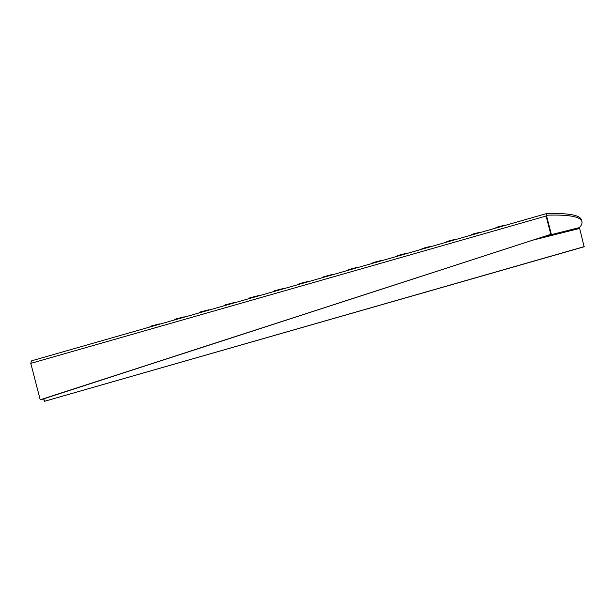 <?xml version="1.0" encoding="UTF-8"?>
<svg xmlns="http://www.w3.org/2000/svg" width="615" height="615" viewBox="0 0 615 615"><rect width="100%" height="100%" fill="white"/><g stroke="black" fill="none" stroke-linecap="round" stroke-linejoin="round"><path stroke-width="0.92" d="M504.984 225.105L496.766 227.212L495.175 228.257M480.292 232.163L472.074 234.269L470.483 235.314M455.6 239.227L447.382 241.334L445.79 242.379M430.907 246.284L422.69 248.391L421.098 249.436M406.215 253.349L397.997 255.448L396.414 256.501M381.523 260.406L373.305 262.513L371.721 263.558M356.838 267.471L348.613 269.57L347.029 270.623M332.146 274.528L323.921 276.635L322.337 277.68M307.454 281.593L299.228 283.692L297.645 284.737M282.762 288.65L274.536 290.757L272.952 291.802M258.069 295.707L249.844 297.814L248.26 298.859M233.377 302.772L225.159 304.879L223.568 305.924M208.685 309.829L200.467 311.936L198.876 312.981M183.993 316.894L175.775 319L174.183 320.046M159.3 323.951L151.082 326.058L149.491 327.103M546.65 215.227L546.289 213.651A593.091 45.787 -14.5 0 1 581.498 219.986L581.905 221.546A593.091 45.787 -14.5 0 1 579.453 227.588L584.127 246.776L44.342 401.349L43.688 398.82M546.697 215.212L546.589 215.957L546.697 215.212A593.091 45.787 -14.5 0 1 581.905 221.546M584.25 246.615L44.342 401.349M44.465 401.188L43.842 398.774M40.213 399.788L551.294 234.169L40.728 399.781L40.213 399.788L30.788 363.373A2.429 0.761 -106 0 1 30.75 363.204L31.696 360.797L546.166 213.682M551.294 234.169L546.589 215.957L546.035 215.857L546.228 213.659L31.696 360.797M546.035 215.857A2.429 0.761 74 0 0 546.082 216.026L550.771 234.177M544.959 236.221L579.453 227.588M532.821 240.157L579.553 228.457M30.788 363.373L546.082 216.026M504.93 225.098L505.945 225.175M480.238 232.155L481.253 232.239M455.546 239.22L456.561 239.296M430.854 246.277L431.868 246.361M406.161 253.342L407.184 253.418M381.469 260.399L382.492 260.476M356.777 267.464L357.799 267.54M332.085 274.521L333.107 274.598M307.392 281.585L308.415 281.662M282.7 288.643L283.723 288.719M258.016 295.707L259.03 295.784M233.323 302.764L234.338 302.841M208.631 309.822L209.646 309.906M183.939 316.886L184.954 316.963M159.247 323.944L160.261 324.028"/></g></svg>

